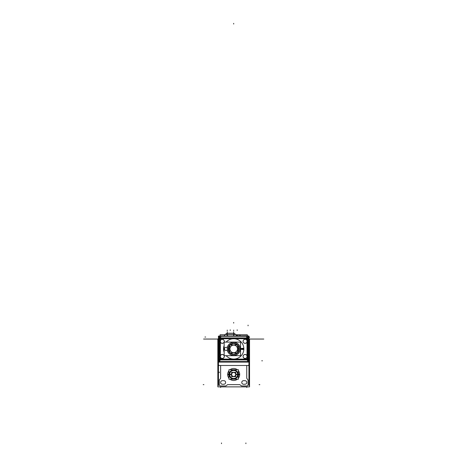<?xml version="1.0" encoding="UTF-8"?>
<svg xmlns="http://www.w3.org/2000/svg" width="467" height="467" viewBox="0 0 467 467"><rect width="100%" height="100%" fill="white"/><g stroke="black" fill="none" stroke-linecap="round" stroke-linejoin="round"><path stroke-width="0.7" d="M220.634 378.299L219.321 380.027L219.321 384.645A1.308 1.308 0 0 0 220.634 385.952L225.853 385.952L227.587 384.645L239.804 384.645L241.538 385.952L246.757 385.952A1.308 1.308 0 0 0 248.07 384.645L248.07 380.027L246.757 378.299L246.757 365.48L246.757 378.299L248.07 380.027L248.07 384.645A1.308 1.308 0 0 1 246.757 385.952L241.538 385.952L239.804 384.645L227.587 384.645L225.853 385.952L220.634 385.952A1.308 1.308 0 0 1 219.321 384.645L219.321 380.027L220.634 378.299L220.634 365.48L220.634 378.299M227.248 334.483L227.248 333.216L233.693 333.216L233.693 335.849L233.693 334.436L235.806 334.436L236.711 336.007M224.277 341.319A1.996 1.996 0 0 1 220.331 341.721A1.996 1.996 0 0 0 224.277 341.319A1.996 1.996 0 0 0 220.331 340.922A1.996 1.996 0 0 1 224.277 341.319M220.29 356.479L220.331 356.082A1.996 1.996 0 0 1 224.277 356.479A1.996 1.996 0 0 1 220.331 356.876A1.996 1.996 0 0 0 224.277 356.479A1.996 1.996 0 0 0 220.331 356.082L220.29 356.479M220.29 341.324L220.331 340.922L220.29 341.324M243.109 341.319A1.996 1.996 0 0 1 247.061 340.922A1.996 1.996 0 0 0 243.109 341.319A1.996 1.996 0 0 0 247.061 341.716A1.996 1.996 0 0 1 243.109 341.319M247.061 356.876A1.996 1.996 0 0 1 243.114 356.479A1.996 1.996 0 0 1 247.061 356.076A1.996 1.996 0 0 0 243.114 356.479A1.996 1.996 0 0 0 247.061 356.876L247.101 356.479L247.061 356.876M243.844 348.896A10.146 10.146 0 0 1 226.156 355.696A10.146 10.146 0 0 0 243.844 348.896A10.146 10.146 0 0 0 226.156 342.107A10.146 10.146 0 0 1 243.844 348.896L240.546 348.896M224.148 345.463A10.146 10.146 0 0 0 224.148 352.334A10.146 10.146 0 0 1 224.148 345.463M247.101 341.319L247.061 341.716L247.101 341.319M248.94 337.063L248.94 340.782M247.061 359.87L247.061 359.561L247.061 359.87M227.353 347.331A6.532 6.532 0 0 1 240.231 348.902A6.532 6.532 0 0 1 227.353 350.466A6.532 6.532 0 0 0 240.231 348.902A6.532 6.532 0 0 0 227.353 347.331L226.028 347.331L227.353 347.331M224.084 349.672L223.973 349.293L224.084 349.672M223.979 348.505L224.09 348.125L223.979 348.505M237.785 374.219A4.115 4.115 0 0 0 233.547 370.366A4.115 4.115 0 0 0 229.566 374.476A4.115 4.115 0 0 1 233.547 370.366A4.115 4.115 0 0 1 237.785 374.219A4.115 4.115 0 0 1 233.681 378.591A4.115 4.115 0 0 1 229.571 374.219M231.539 374.476L229.671 374.476A4.005 4.005 0 0 0 233.681 378.48A4.005 4.005 0 0 0 237.685 374.476L235.817 374.476M229.682 374.225A4.005 4.005 0 0 1 233.804 370.471A4.005 4.005 0 0 1 237.685 374.476A4.005 4.005 0 0 0 233.804 370.471A4.005 4.005 0 0 0 229.682 374.225A4.005 4.005 0 0 0 233.681 378.48A4.005 4.005 0 0 0 237.674 374.225M248.987 338.914L249.547 338.914L249.547 386.874L217.844 386.874L217.844 338.914L218.398 338.914M243.663 384.248A1.786 1.786 0 0 1 241.766 382.467A1.786 1.786 0 0 1 243.663 380.687M245.07 380.687L243.465 380.687M244.871 380.687A1.786 1.786 0 0 1 246.769 382.467A1.786 1.786 0 0 1 244.871 384.248M243.465 384.253L245.07 384.253M223.927 380.687L222.321 380.687M223.728 380.687A1.786 1.786 0 0 1 225.625 382.467A1.786 1.786 0 0 1 223.728 384.248M222.321 384.253L223.927 384.253M222.52 384.248A1.786 1.786 0 0 1 220.622 382.467A1.786 1.786 0 0 1 222.52 380.687M218.451 385.52L218.451 348.902M219.408 365.474A0.87 0.87 0 0 1 218.457 364.523M218.749 365.48L248.642 365.48L218.749 365.48M247.983 365.474A0.87 0.87 0 0 0 248.934 364.523M248.94 385.52L248.94 360.793M248.94 348.896L248.94 339.83M219.292 336.1L248.1 335.849L219.292 336.1M219.292 336.007L248.1 336.007L219.292 336.007M227.382 334.401L225.158 334.401L224.213 336.042M236.734 336.042L235.788 334.401L233.564 334.401M227.12 336.042L227.12 334.401L233.827 334.401L233.827 336.042M227.382 334.483L233.558 334.483M227.12 334.483L227.12 333.216L233.827 333.216L227.12 333.216L233.827 333.216L233.827 334.483M249.547 340.712L248.94 340.712M218.451 340.712L217.844 340.712M247.282 335.849L247.282 334.757L235.993 334.757M220.109 335.849L220.109 334.757L224.954 334.757M239.945 334.874L236.057 334.874M239.186 334.833L237.119 334.827M237.318 334.833L236.039 334.833L237.318 334.827L237.318 336.176M239.705 334.874L240.272 335.849M239.682 334.833L237.102 334.833M218.451 338.026L218.41 340.116M218.398 339.054L203.594 339.054M248.987 339.054L263.791 339.054M248.987 339.456L249.547 339.456L249.553 362.106L217.844 362.106L217.838 339.456L218.398 339.456M220.716 337.886L220.716 336.806M220.261 341.196A2.026 2.026 0 0 0 224.148 342.124M224.306 356.607A2.026 2.026 0 0 0 224.154 355.696L224.148 342.107A2.026 2.026 0 0 0 224.306 341.196M220.377 359.567L220.377 338.254M219.794 359.934L219.794 359.567L247.598 359.561L247.598 338.248L219.794 338.254L219.794 359.567L219.496 359.567M219.794 337.886L219.496 338.254M243.085 341.19A2.026 2.026 0 0 0 245.105 343.344A2.026 2.026 0 0 0 247.131 341.19M247.014 338.248L247.014 359.561M247.598 337.88L247.895 338.248L247.598 359.934M247.131 356.601A2.026 2.026 0 0 0 245.105 354.447A2.026 2.026 0 0 0 243.085 356.607M243.085 356.35A2.026 2.026 0 0 0 245.105 358.504A2.026 2.026 0 0 0 247.131 356.35M247.131 341.447A2.026 2.026 0 0 0 245.105 339.293A2.026 2.026 0 0 0 243.085 341.447M248.87 337.145L248.642 337.501M248.368 337.939L247.895 338.692M248.642 336.427A0.87 0.753 -0 0 1 248.806 336.59A0.87 0.753 180 0 0 248.642 336.45A0.87 0.753 180 0 1 248.87 336.719M248.94 361.271L248.94 336.538M248.87 336.672A0.87 0.87 0 0 0 248.543 336.287M248.041 336.147L247.889 336.59L248.065 336.263L219.321 336.263L248.065 336.263M248.117 336.147L219.239 336.293M219.362 336.293L248.03 336.287M248.152 336.287L248.642 336.147M218.749 336.147L219.274 336.147M218.842 336.293A0.87 0.87 0 0 0 218.521 336.672M218.451 336.544L218.451 361.277M218.451 360.798L218.451 337.022M219.496 338.692L219.023 337.939M218.749 337.507L218.521 337.151M248.642 337.939L248.642 336.228L218.749 336.234L218.749 337.939L248.642 337.939M219.794 338.709L247.598 338.709M218.486 361.23L219.531 361.23L219.531 336.59L218.48 336.59L218.486 361.23L218.503 336.59M218.521 360.67L218.749 360.314M219.023 359.876L219.496 359.129M218.749 359.876L218.749 361.586L248.642 361.586L248.642 359.876L218.749 359.876M248.047 361.668L219.321 361.557L219.502 361.23L219.35 361.668M248.549 361.528A0.87 0.87 0 0 0 248.87 361.143M219.274 361.668L248.117 361.668M248.642 361.668L248.152 361.528M248.03 361.528L219.362 361.528M219.239 361.528L218.749 361.668M218.521 361.143A0.87 0.87 0 0 0 218.848 361.528M247.895 359.123L248.368 359.876M248.642 360.308L248.87 360.67M247.598 359.105L219.794 359.105M247.86 361.224L248.911 361.224L248.905 336.59L247.86 336.59L247.86 361.224M248.934 337.016L248.94 361.224M218.451 337.413L218.451 338.096M219.893 336.147L218.398 336.1L218.451 337.507M246.675 336.806L246.675 337.88M239.215 349.246A5.534 5.534 0 0 0 237.621 345.002M237.592 344.973A5.534 5.534 0 0 0 229.793 344.979M229.77 345.002A5.534 5.534 0 0 0 228.176 349.246M228.176 348.551A5.534 5.534 0 0 0 229.77 352.801M229.799 352.824A5.534 5.534 0 0 0 237.598 352.824M237.621 352.801A5.534 5.534 0 0 0 239.215 348.551M224.148 355.696L240.546 355.696L240.546 342.101L224.148 342.107M243.827 348.259L240.546 348.47M223.565 348.265L224.032 348.294M240.143 348.493A6.462 6.462 0 0 1 233.698 355.358A6.462 6.462 0 0 1 227.248 348.493M224.148 347.991A2.09 2.09 0 0 0 224.148 349.806L224.148 347.991M223.565 349.538L224.032 349.509M243.827 349.538L240.546 349.328M227.248 349.304A6.462 6.462 0 0 1 233.693 342.439A6.462 6.462 0 0 1 240.143 349.304M248.94 338.096L248.94 337.407M247.492 336.147L248.987 336.094L248.94 337.507M248.94 338.026L248.987 339.929M220.261 356.35A2.026 2.026 0 0 0 222.286 358.504A2.026 2.026 0 0 0 224.306 356.35M224.148 355.679A2.026 2.026 0 0 0 220.261 356.607M224.306 341.447A2.026 2.026 0 0 0 222.28 339.293A2.026 2.026 0 0 0 220.261 341.447M239.174 348.551A5.487 5.487 0 0 1 237.621 352.737L239.174 348.551L237.621 348.651M237.534 352.824A5.487 5.487 0 0 1 229.857 352.824L233.698 354.389L237.534 352.824M228.217 348.557L229.77 352.737A5.487 5.487 0 0 1 228.217 348.557L229.77 348.651M228.217 349.246A5.487 5.487 0 0 1 229.77 345.06L228.217 349.246L229.77 349.147M229.857 344.979A5.487 5.487 0 0 1 237.534 344.973L233.693 343.414L229.857 344.979M239.174 349.246L237.621 345.06A5.487 5.487 0 0 1 239.174 349.246L237.621 349.147M237.621 344.973L237.621 352.824L229.77 352.824L229.77 344.979L237.621 344.973M239.67 374.102A6.001 6.001 0 0 1 238.409 378.171A6.013 6.013 0 0 0 239.676 374.102L238.409 374.178M229.968 379.21A6.013 6.013 0 0 0 237.388 379.21A6.001 6.001 0 0 1 229.986 379.21M227.68 374.102A6.013 6.013 0 0 0 228.947 378.188A6.001 6.001 0 0 1 227.686 374.102L228.947 374.178M227.686 374.855A6.001 6.001 0 0 1 228.947 370.78A6.013 6.013 0 0 0 227.68 374.855L228.947 374.773M229.986 369.741A6.001 6.001 0 0 1 237.37 369.741A6.013 6.013 0 0 0 229.968 369.741M238.409 374.773L239.676 374.855A6.013 6.013 0 0 0 238.409 370.763A6.001 6.001 0 0 1 239.67 374.855M229.186 374.762A4.501 4.501 0 0 1 233.681 369.975A4.501 4.501 0 0 1 238.17 374.762M238.17 374.195A4.501 4.501 0 0 1 233.681 378.982A4.501 4.501 0 0 1 229.186 374.195M238.409 369.741L238.409 379.21L228.947 379.21L228.947 369.741L238.409 369.741M229.571 374.738A4.115 4.115 0 0 1 233.681 370.36A4.115 4.115 0 0 1 237.785 374.738M229.682 374.727A4.005 4.005 0 0 1 233.681 370.471A4.005 4.005 0 0 1 237.674 374.727M229.647 374.732L231.539 374.61M237.709 374.732L235.817 374.61M231.667 374.604A2.014 2.014 0 0 1 233.681 372.462A2.014 2.014 0 0 1 235.689 374.604M237.709 374.225L235.817 374.341M229.647 374.225L231.539 374.341M235.689 374.353A2.014 2.014 0 0 1 233.681 376.49A2.014 2.014 0 0 1 231.667 374.353M235.817 372.339L235.817 376.618L231.539 376.618L231.539 372.339L235.817 372.339M246.757 386.874L246.757 387.511L246.757 386.874M259.821 384.645L259.138 384.645L259.821 384.645M203.209 384.645L203.892 384.645M220.634 386.874L220.634 387.511L220.634 386.874M221.498 442.961L221.498 443.65L221.498 442.961M245.893 442.961L245.893 443.65L245.893 442.961M233.693 24.039L233.693 23.35M226.262 334.436L227.248 334.436L227.248 335.849L227.248 334.401M225.112 334.483L227.248 333.216L227.248 334.436L225.135 334.436L227.248 333.216L227.248 334.436L233.693 334.436L227.248 334.436L227.248 335.849M227.248 333.216L233.693 333.216L233.693 334.436M237.178 334.874L237.178 335.849L237.178 334.874M227.248 335.744L227.937 335.744M227.248 330.776L227.248 330.093M233.693 330.776L233.693 330.093M233.693 322.417L233.693 323.1L233.693 322.417M237.178 330.496L237.178 329.813M230.213 330.496L230.213 329.813M248.987 337.314L249.623 337.314M233.693 332.522L233.693 331.833M227.248 332.522L227.248 331.833M220.331 341.862L220.331 355.942L220.331 341.862M220.331 357.016L220.331 359.158L247.061 359.152L247.061 357.016L247.061 359.152L220.331 359.158L220.331 357.016M219.531 338.692L219.052 337.939L219.508 338.663L219.513 359.158L219.058 359.876L219.531 359.123M220.331 338.663L220.331 340.782L220.331 338.663L247.061 338.657L220.331 338.663M247.061 355.942L247.061 341.856L247.061 355.942M247.061 340.782L247.061 338.657L247.061 340.782M247.598 359.152L247.895 359.152L247.878 338.657L248.333 337.939L247.86 338.692M247.061 338.248L247.061 337.88M248.905 337.028L248.911 360.781M247.061 337.904L247.86 336.637L247.061 337.904L220.331 337.91L219.531 336.643L220.331 337.91L247.061 337.904M248.065 336.018L248.065 336.333M218.486 360.787L218.48 337.034M220.331 338.254L220.331 337.886M220.331 359.911L219.531 361.178L220.331 359.911L247.061 359.911L247.86 361.172L247.061 359.911L220.331 359.911M248.07 361.551L247.895 361.224L248.07 361.551L219.321 361.557M219.321 361.797L219.321 361.481M248.333 337.939L247.878 338.657L247.884 359.152L248.339 359.876L247.86 359.123M220.331 359.567L220.331 359.934M223.938 348.902L223.547 348.902M226.028 350.466A1.57 1.57 0 0 1 224.464 348.902A1.57 1.57 0 0 1 226.028 347.331A1.57 1.57 0 0 0 224.464 348.902A1.57 1.57 0 0 0 226.028 350.466L227.353 350.466L226.028 350.466M219.513 359.567L219.508 338.254M246.85 338.989L246.646 339.316M204.949 337.022L205.632 337.022M218.749 336.263L248.642 336.263M219.321 338.762L219.321 338.417M219.327 372.689L219.327 372.006M219.794 337.91L247.598 337.904M220.541 358.825L220.745 358.498M248.07 359.053L248.07 359.397M262.442 360.798L261.759 360.798M248.642 361.551L218.749 361.557M247.598 359.911L219.794 359.911M248.065 325.125L248.065 325.808M248.888 336.59L248.888 361.224M227.411 347.331L225.981 347.331M225.981 350.466L227.411 350.466M248.987 337.156L249.623 337.156M228.205 348.902L229.77 348.902M239.18 348.902L237.621 348.902M229.922 348.902A3.771 3.771 0 0 1 233.693 345.125A3.771 3.771 0 0 1 237.47 348.902A3.771 3.771 0 0 1 233.698 352.673A3.771 3.771 0 0 1 229.922 348.902A3.771 3.771 0 0 1 233.693 345.125A3.771 3.771 0 0 1 237.47 348.902A3.771 3.771 0 0 1 233.698 352.673A3.771 3.771 0 0 1 229.922 348.902M227.674 374.476L228.947 374.476M239.682 374.476L238.409 374.476M229.128 374.476A4.547 4.547 0 0 1 233.681 369.928A4.547 4.547 0 0 1 238.228 374.476A4.547 4.547 0 0 1 233.681 379.023A4.547 4.547 0 0 1 229.128 374.476M229.671 374.476A4.005 4.005 0 0 0 233.681 378.48A4.005 4.005 0 0 0 237.685 374.476M231.62 374.476A2.061 2.061 0 0 1 233.681 372.421A2.061 2.061 0 0 1 235.736 374.476A2.061 2.061 0 0 1 233.681 376.536A2.061 2.061 0 0 1 231.62 374.476M219.052 337.939L219.508 338.663L219.513 359.158L219.058 359.876M248.642 337.448L248.642 360.366M218.749 360.366L218.749 337.454M247.884 359.152L248.339 359.876M225.135 334.436L224.23 336.007M235.806 334.436L233.693 333.216L235.835 334.483"/></g></svg>

